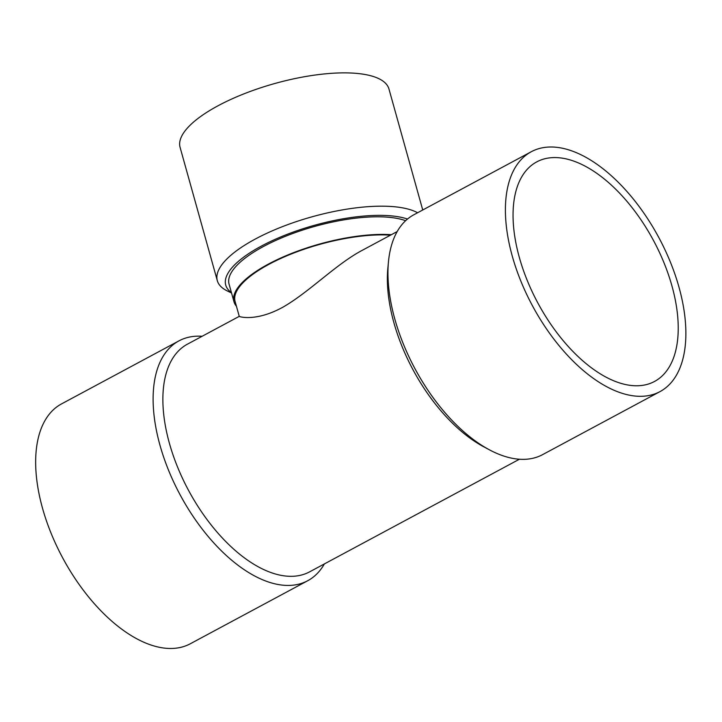 <?xml version="1.0" encoding="UTF-8"?>
<svg xmlns="http://www.w3.org/2000/svg" width="722" height="722" viewBox="0 0 722 722"><rect width="100%" height="100%" fill="white"/><g stroke="black" fill="none" stroke-linecap="round" stroke-linejoin="round"><path stroke-width="1.08" d="M422.74 209.994L388.968 89.032A108.435 36.019 164.4 0 0 325.008 73.87A108.435 36.019 164.4 0 0 218.098 105.737A108.435 36.019 164.4 0 0 180.085 147.351L217.304 280.65A108.435 36.019 164.4 0 0 227.412 291.002L231.536 292.997M417.587 212.755A108.435 36.019 164.4 0 0 255.317 239.036A108.435 36.019 164.4 0 0 217.304 280.65M407.506 219.037A101.513 33.717 164.4 0 0 280.849 236.888A101.513 33.717 164.4 0 0 231.41 292.554M519.407 459.228L309.63 571.842A129.202 68.148 -118.2 0 1 281.291 575.389A129.202 68.148 -118.2 0 1 177.495 466.89A129.202 68.148 -118.2 0 1 187.413 344.177L239.253 316.353M388.463 261.77L387.849 268.259A129.202 68.148 61.8 0 0 483.659 446.738L489.408 449.815A136.124 71.794 -118.2 0 1 388.463 261.77A136.124 71.794 -118.2 0 1 413.823 214.777L531.266 151.737A136.124 71.794 -118.2 0 1 658.906 237.709A136.124 71.794 -118.2 0 1 660.025 391.595A136.124 71.794 -118.2 0 1 630.171 395.331A136.124 71.794 -118.2 0 1 512.25 256.03A136.124 71.794 -118.2 0 1 531.266 151.737M390.485 235.164A96.901 32.183 164.4 0 0 285.984 256.166A96.901 32.183 164.4 0 0 235.092 301.444L239.271 316.407C239.505 316.796 256.454 321.822 283.06 307.094C309.657 291.832 336.569 263.62 363.031 249.902L397.19 231.563M405.611 220.706A98.057 32.571 164.4 0 0 294.72 232.782A98.057 32.571 164.4 0 0 229.064 284.143L233.982 301.751A98.057 32.571 164.4 0 0 236.428 306.236M391.36 234.695A98.057 32.571 164.4 0 0 268.349 264.126A98.057 32.571 164.4 0 0 233.982 301.751M660.025 391.595L542.592 454.643A136.124 71.794 -118.2 0 1 512.737 458.371A136.124 71.794 -118.2 0 1 489.408 449.815M324.368 563.936A136.124 71.794 -118.2 0 1 307.725 580.723L190.292 643.771A136.124 71.794 -118.2 0 1 160.428 647.499A136.124 71.794 -118.2 0 1 42.508 508.207A136.124 71.794 -118.2 0 1 61.523 403.905L178.957 340.865A136.124 71.794 -118.2 0 1 202.142 336.272M307.725 580.723A136.124 71.794 -118.2 0 1 277.871 584.459A136.124 71.794 -118.2 0 1 168.515 470.148A136.124 71.794 -118.2 0 1 178.957 340.865M519.317 257.357A124.581 65.711 61.8 0 0 654.574 381.433A124.581 65.711 61.8 0 0 653.545 240.588A124.581 65.711 61.8 0 0 536.717 161.899A124.581 65.711 61.8 0 0 519.317 257.357"/></g></svg>
